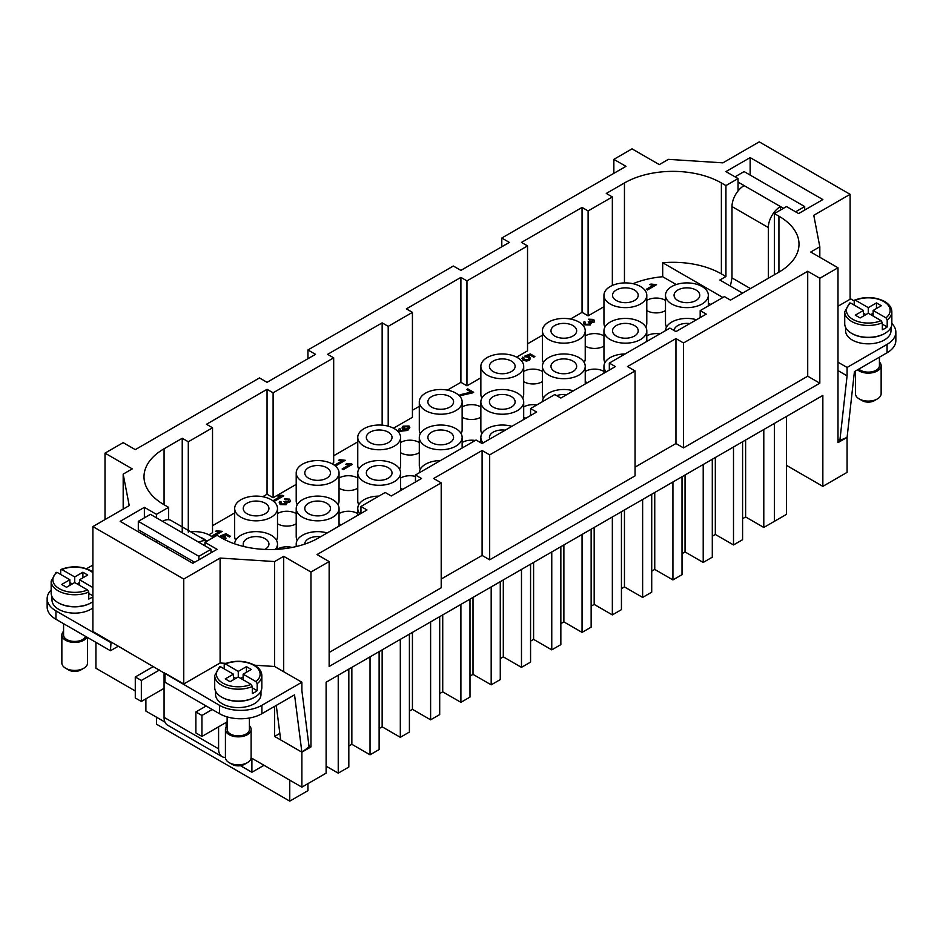 <?xml version="1.0" encoding="UTF-8"?>
<svg xmlns="http://www.w3.org/2000/svg" width="943" height="943" viewBox="0 0 943 943"><rect width="100%" height="100%" fill="white"/><g stroke="black" fill="none" stroke-linecap="round" stroke-linejoin="round"><path stroke-width="1.41" d="M677.828 300.511A12.848 7.414 0 0 0 691.832 302.114A12.848 7.414 0 0 0 699.765 295.265A12.848 7.414 0 0 0 696.005 290.02A12.848 7.414 0 0 0 682.001 288.405A12.848 7.414 0 0 0 674.068 295.265A12.848 7.414 0 0 0 677.828 300.511M616.286 336.038A12.848 7.414 0 0 0 630.289 337.653A12.848 7.414 0 0 0 638.222 330.793A12.848 7.414 0 0 0 634.45 325.547A12.848 7.414 0 0 0 620.447 323.944A12.848 7.414 0 0 0 612.514 330.793A12.848 7.414 0 0 0 616.286 336.038M585.238 371.459A12.848 7.414 180 0 1 603.685 371.294A12.848 7.414 180 0 1 603.956 371.459M587.43 382.705A12.848 7.414 180 0 1 585.509 381.785A12.848 7.414 180 0 1 585.238 381.632M554.732 371.577A12.848 7.414 0 0 0 568.735 373.18A12.848 7.414 0 0 0 576.668 366.332A12.848 7.414 0 0 0 572.908 361.086A12.848 7.414 0 0 0 558.904 359.472A12.848 7.414 0 0 0 550.971 366.332A12.848 7.414 0 0 0 554.732 371.577M525.888 418.244A12.848 7.414 180 0 1 523.966 417.325A12.848 7.414 180 0 1 523.695 417.16M493.189 407.117A12.848 7.414 0 0 0 507.193 408.72A12.848 7.414 0 0 0 515.126 401.859A12.848 7.414 0 0 0 511.365 396.614A12.848 7.414 0 0 0 497.362 395.011A12.848 7.414 0 0 0 489.429 401.859A12.848 7.414 0 0 0 493.189 407.117M478.266 441.3A12.848 7.414 180 0 1 480.588 442.361A12.848 7.414 180 0 1 480.859 442.526M431.635 442.644A12.848 7.414 0 0 0 445.638 444.259A12.848 7.414 0 0 0 453.571 437.399A12.848 7.414 0 0 0 449.811 432.153A12.848 7.414 0 0 0 435.807 430.55A12.848 7.414 0 0 0 427.874 437.399A12.848 7.414 0 0 0 431.635 442.644M402.791 489.311A12.848 7.414 180 0 1 400.869 488.391A12.848 7.414 180 0 1 400.598 488.226M370.092 478.184A12.848 7.414 0 0 0 384.096 479.787A12.848 7.414 0 0 0 392.029 472.938A12.848 7.414 0 0 0 388.268 467.693A12.848 7.414 0 0 0 374.265 466.078A12.848 7.414 0 0 0 366.332 472.938A12.848 7.414 0 0 0 370.092 478.184M339.044 513.593A12.848 7.414 180 0 1 357.491 513.44A12.848 7.414 180 0 1 357.762 513.593M341.248 524.838A12.848 7.414 180 0 1 339.315 523.931A12.848 7.414 180 0 1 339.044 523.766M308.55 513.711A12.848 7.414 0 0 0 322.553 515.326A12.848 7.414 0 0 0 330.486 508.466A12.848 7.414 0 0 0 326.714 503.22A12.848 7.414 0 0 0 312.711 501.617A12.848 7.414 0 0 0 304.778 508.466A12.848 7.414 0 0 0 308.55 513.711M264.853 549.427A12.848 7.414 0 0 0 268.932 544.005A12.848 7.414 0 0 0 265.172 538.759A12.848 7.414 0 0 0 251.168 537.145A12.848 7.414 0 0 0 243.235 544.005A12.848 7.414 0 0 0 244.025 546.575M666.524 327.021A21.418 12.365 180 0 1 665.499 323.237L665.499 295.265A21.418 12.365 0 0 0 671.77 304.011A21.418 12.365 0 0 0 695.109 306.687A21.418 12.365 0 0 0 708.334 295.265A21.418 12.365 0 0 0 702.063 286.519A21.418 12.365 0 0 0 678.724 283.843A21.418 12.365 0 0 0 665.499 295.265M604.97 362.548A21.418 12.365 180 0 1 603.956 358.776L603.956 330.793A21.418 12.365 0 0 0 610.227 339.539A21.418 12.365 0 0 0 633.566 342.215A21.418 12.365 0 0 0 646.792 330.793A21.418 12.365 0 0 0 640.509 322.058A21.418 12.365 0 0 0 617.17 319.371A21.418 12.365 0 0 0 603.956 330.793M543.427 398.087A21.418 12.365 180 0 1 542.402 394.315L542.402 366.332A21.418 12.365 0 0 0 548.673 375.078A21.418 12.365 0 0 0 572.012 377.754A21.418 12.365 0 0 0 585.238 366.332A21.418 12.365 0 0 0 578.967 357.586A21.418 12.365 0 0 0 555.627 354.91A21.418 12.365 0 0 0 542.402 366.332M481.885 433.627A21.418 12.365 180 0 1 480.859 429.843L480.859 401.859A21.418 12.365 0 0 0 487.13 410.606A21.418 12.365 0 0 0 510.469 413.293A21.418 12.365 0 0 0 523.695 401.859A21.418 12.365 0 0 0 517.424 393.125A21.418 12.365 0 0 0 494.073 390.437A21.418 12.365 0 0 0 480.859 401.859M420.33 469.154A21.418 12.365 180 0 1 419.305 465.382L419.305 437.399A21.418 12.365 0 0 0 425.576 446.145A21.418 12.365 0 0 0 448.927 448.821A21.418 12.365 0 0 0 462.141 437.399A21.418 12.365 0 0 0 455.87 428.652A21.418 12.365 0 0 0 432.531 425.977A21.418 12.365 0 0 0 419.305 437.399M358.788 504.694A21.418 12.365 180 0 1 357.762 500.91L357.762 472.938A21.418 12.365 0 0 0 364.033 481.673A21.418 12.365 0 0 0 387.373 484.36A21.418 12.365 0 0 0 400.598 472.938A21.418 12.365 0 0 0 394.327 464.192A21.418 12.365 0 0 0 370.988 461.504A21.418 12.365 0 0 0 357.762 472.938M297.234 540.221A21.418 12.365 180 0 1 296.208 536.449L296.208 508.466A21.418 12.365 0 0 0 302.491 517.212A21.418 12.365 0 0 0 325.83 519.888A21.418 12.365 0 0 0 339.044 508.466A21.418 12.365 0 0 0 332.773 499.719A21.418 12.365 0 0 0 309.434 497.044A21.418 12.365 0 0 0 296.208 508.466M275.332 549.427A21.418 12.365 0 0 0 277.501 544.005A21.418 12.365 0 0 0 271.23 535.259A21.418 12.365 0 0 0 248.009 532.547A21.418 12.365 0 0 0 234.666 543.852M205.963 540.61A12.848 7.414 0 0 0 203.617 538.759A12.848 7.414 0 0 0 200.423 537.404M265.172 503.22A12.848 7.414 0 0 0 251.168 501.617A12.848 7.414 0 0 0 243.235 508.466A12.848 7.414 0 0 0 246.995 513.711A12.848 7.414 0 0 0 260.999 515.326A12.848 7.414 0 0 0 268.932 508.466A12.848 7.414 0 0 0 265.172 503.22M296.208 523.766A12.848 7.414 180 0 1 277.772 523.931A12.848 7.414 180 0 1 277.501 523.766M277.501 513.593A12.848 7.414 180 0 1 295.949 513.44A12.848 7.414 180 0 1 296.208 513.593M326.714 467.693A12.848 7.414 0 0 0 312.711 466.078A12.848 7.414 0 0 0 304.778 472.938A12.848 7.414 0 0 0 308.55 478.184A12.848 7.414 0 0 0 322.553 479.787A12.848 7.414 0 0 0 330.486 472.938A12.848 7.414 0 0 0 326.714 467.693M357.762 488.226A12.848 7.414 180 0 1 339.315 488.391A12.848 7.414 180 0 1 339.044 488.226M339.044 478.066A12.848 7.414 180 0 1 357.491 477.901A12.848 7.414 180 0 1 357.762 478.066M388.268 432.153A12.848 7.414 0 0 0 374.265 430.55A12.848 7.414 0 0 0 366.332 437.399A12.848 7.414 0 0 0 370.092 442.644A12.848 7.414 0 0 0 384.096 444.259A12.848 7.414 0 0 0 392.029 437.399A12.848 7.414 0 0 0 388.268 432.153M419.305 452.699A12.848 7.414 180 0 1 400.869 452.864A12.848 7.414 180 0 1 400.598 452.699M400.598 442.526A12.848 7.414 180 0 1 419.034 442.361A12.848 7.414 180 0 1 419.305 442.526M449.811 396.614A12.848 7.414 0 0 0 435.807 395.011A12.848 7.414 0 0 0 427.874 401.859A12.848 7.414 0 0 0 431.635 407.117A12.848 7.414 0 0 0 445.638 408.72A12.848 7.414 0 0 0 453.571 401.859A12.848 7.414 0 0 0 449.811 396.614M480.859 417.16A12.848 7.414 180 0 1 462.412 417.325A12.848 7.414 180 0 1 462.141 417.16M462.141 406.987A12.848 7.414 180 0 1 480.588 406.834A12.848 7.414 180 0 1 480.859 406.987M511.365 361.086A12.848 7.414 0 0 0 497.362 359.472A12.848 7.414 0 0 0 489.429 366.332A12.848 7.414 0 0 0 493.189 371.577A12.848 7.414 0 0 0 507.193 373.18A12.848 7.414 0 0 0 515.126 366.332A12.848 7.414 0 0 0 511.365 361.086M542.402 381.632A12.848 7.414 180 0 1 523.966 381.785A12.848 7.414 180 0 1 523.695 381.632M523.695 371.459A12.848 7.414 180 0 1 542.131 371.294A12.848 7.414 180 0 1 542.402 371.459M572.908 325.547A12.848 7.414 0 0 0 558.904 323.944A12.848 7.414 0 0 0 550.971 330.793A12.848 7.414 0 0 0 554.732 336.038A12.848 7.414 0 0 0 568.735 337.653A12.848 7.414 0 0 0 576.668 330.793A12.848 7.414 0 0 0 572.908 325.547M603.956 346.093A12.848 7.414 180 0 1 585.509 346.258A12.848 7.414 180 0 1 585.238 346.093M585.238 335.92A12.848 7.414 180 0 1 603.685 335.767A12.848 7.414 180 0 1 603.956 335.92M634.45 290.02A12.848 7.414 0 0 0 620.447 288.405A12.848 7.414 0 0 0 612.514 295.265A12.848 7.414 0 0 0 616.286 300.511A12.848 7.414 0 0 0 630.289 302.114A12.848 7.414 0 0 0 638.222 295.265A12.848 7.414 0 0 0 634.45 290.02M665.499 310.565A12.848 7.414 180 0 1 647.051 310.719A12.848 7.414 180 0 1 646.792 310.565M646.792 300.393A12.848 7.414 180 0 1 665.228 300.228A12.848 7.414 180 0 1 665.499 300.393M320.573 536.779A12.848 7.414 0 0 0 304.778 544.005A12.848 7.414 0 0 0 304.778 544.087M505.212 430.173A12.848 7.414 0 0 0 489.429 437.399A12.848 7.414 0 0 0 489.759 439.096M566.755 394.646A12.848 7.414 0 0 0 556.735 395.671M689.852 323.579A12.848 7.414 0 0 0 674.08 330.521M212.965 537.699A21.418 12.365 0 0 0 209.676 535.259A21.418 12.365 0 0 0 190.757 531.828M277.501 508.466A21.418 12.365 0 0 0 271.23 499.719A21.418 12.365 0 0 0 247.891 497.044A21.418 12.365 0 0 0 234.666 508.466A21.418 12.365 0 0 0 240.936 517.212A21.418 12.365 0 0 0 264.276 519.888A21.418 12.365 0 0 0 277.501 508.466L277.501 536.449A21.418 12.365 180 0 1 276.476 540.221M339.044 472.938A21.418 12.365 0 0 0 332.773 464.192A21.418 12.365 0 0 0 309.434 461.504A21.418 12.365 0 0 0 296.208 472.938A21.418 12.365 0 0 0 302.491 481.673A21.418 12.365 0 0 0 325.83 484.36A21.418 12.365 0 0 0 339.044 472.938L339.044 500.91A21.418 12.365 180 0 1 338.03 504.694M400.598 437.399A21.418 12.365 0 0 0 394.327 428.652A21.418 12.365 0 0 0 370.988 425.977A21.418 12.365 0 0 0 357.762 437.399A21.418 12.365 0 0 0 364.033 446.145A21.418 12.365 0 0 0 387.373 448.821A21.418 12.365 0 0 0 400.598 437.399L400.598 465.382A21.418 12.365 180 0 1 399.573 469.154M462.141 401.859A21.418 12.365 0 0 0 455.87 393.125A21.418 12.365 0 0 0 432.531 390.437A21.418 12.365 0 0 0 419.305 401.859A21.418 12.365 0 0 0 425.576 410.606A21.418 12.365 0 0 0 448.927 413.293A21.418 12.365 0 0 0 462.141 401.859L462.141 429.843A21.418 12.365 180 0 1 461.115 433.627M523.695 366.332A21.418 12.365 0 0 0 517.424 357.586A21.418 12.365 0 0 0 494.073 354.91A21.418 12.365 0 0 0 480.859 366.332A21.418 12.365 0 0 0 487.13 375.078A21.418 12.365 0 0 0 510.469 377.754A21.418 12.365 0 0 0 523.695 366.332L523.695 394.315A21.418 12.365 180 0 1 522.67 398.087M585.238 330.793A21.418 12.365 0 0 0 578.967 322.058A21.418 12.365 0 0 0 555.627 319.371A21.418 12.365 0 0 0 542.402 330.793A21.418 12.365 0 0 0 548.673 339.539A21.418 12.365 0 0 0 572.012 342.215A21.418 12.365 0 0 0 585.238 330.793L585.238 358.776A21.418 12.365 180 0 1 584.212 362.548M646.792 295.265A21.418 12.365 0 0 0 640.509 286.519A21.418 12.365 0 0 0 617.17 283.843A21.418 12.365 0 0 0 603.956 295.265A21.418 12.365 0 0 0 610.227 304.011A21.418 12.365 0 0 0 633.566 306.687A21.418 12.365 0 0 0 646.792 295.265L646.792 323.237A21.418 12.365 180 0 1 645.766 327.021M206.941 541.176L171.119 520.489A17.139 9.89 120 0 0 162.55 521.338L198.902 542.319A17.139 9.89 -60 0 1 206.906 541.188L171.119 520.489M87.558 637.527L87.558 662.988A12.848 7.414 180 0 1 83.797 668.233L80.768 669.978A8.57 4.951 180 0 1 68.65 669.978L65.621 668.233A12.848 7.414 180 0 1 61.861 662.988L61.861 635.004A12.848 7.414 180 0 1 63.57 631.303M80.768 669.978L83.797 668.233A12.848 7.414 180 0 1 65.621 668.233M86.992 637.197A12.848 7.414 180 0 1 83.797 640.25A12.848 7.414 180 0 1 69.794 641.865A12.848 7.414 180 0 1 61.861 635.004M91.058 602.825A22.703 13.108 180 0 1 90.764 603.001A22.703 13.108 180 0 1 58.36 602.825M92.885 607.881A22.703 13.108 180 0 1 90.764 609.296A22.703 13.108 180 0 1 66.022 612.137A22.703 13.108 180 0 1 52.006 600.031L52.006 596.671M60.658 574.428L60.658 570.232L61.884 569.537L74.709 576.951L82.89 572.224L87.734 575.03L79.554 579.745L92.885 587.56M85.589 636.384A11.139 6.424 180 0 1 82.583 639.554A11.139 6.424 180 0 1 70.454 640.945A11.139 6.424 180 0 1 63.57 635.004L63.57 623.677M92.885 596.801A23.563 13.603 180 0 1 91.365 597.756A23.563 13.603 180 0 1 88.772 599.053L88.772 592.063L87.546 589.953L74.709 582.538L66.529 587.265L61.684 584.471L69.865 579.745L57.028 572.342L55.802 573.026M92.885 601.693A23.563 13.603 180 0 1 91.365 602.66A23.563 13.603 180 0 1 65.692 605.606A23.563 13.603 180 0 1 51.158 593.041L51.158 581.147A23.563 13.603 180 0 0 58.053 590.766A23.563 13.603 180 0 0 88.772 592.063M227.133 725.733A12.848 7.414 0 0 0 225.424 729.434L225.424 757.418A12.848 7.414 0 0 0 229.184 762.663A12.848 7.414 0 0 0 247.361 762.663L247.361 762.663A12.848 7.414 0 0 0 251.121 757.418L251.121 729.434A12.848 7.414 0 0 0 249.412 725.733M247.361 762.663L244.331 764.408A8.57 4.951 0 0 1 232.214 764.408L229.184 762.663M225.424 729.434A12.848 7.414 0 0 0 233.357 736.294A12.848 7.414 0 0 0 247.361 734.68A12.848 7.414 0 0 0 251.121 729.434M221.923 697.266A22.703 13.108 0 0 0 254.327 697.431A22.703 13.108 0 0 0 254.622 697.266M260.975 691.101L260.975 694.461A22.703 13.108 180 0 1 254.327 703.726A22.703 13.108 180 0 1 229.585 706.578A22.703 13.108 180 0 1 215.57 694.461L215.57 691.101M224.21 668.858L224.21 664.662L225.436 663.966L238.273 671.381L238.273 676.98L230.092 681.695L225.247 678.901L233.428 674.174L233.428 679.773M238.273 671.381L246.453 666.654L251.298 669.459L243.117 674.174L255.954 681.589L257.18 683.699L257.18 690.689A23.563 13.603 180 0 1 254.928 692.186A23.563 13.603 180 0 1 252.335 693.482L252.335 686.492L251.109 684.382L238.273 676.98M219.66 666.725L214.709 675.577L214.709 687.471A23.563 13.603 0 0 0 229.255 700.036A23.563 13.603 0 0 0 254.928 697.089A23.563 13.603 0 0 0 261.836 687.471L261.836 675.577A23.563 13.603 0 0 1 257.18 683.699M227.133 716.892L227.133 729.434A11.139 6.424 0 0 0 234.005 735.375A11.139 6.424 0 0 0 246.147 733.984A11.139 6.424 0 0 0 249.412 729.434L249.412 718.024M738.051 182.082L744.11 185.582A17.139 9.89 120 0 0 735.54 194.623A17.139 9.89 120 0 0 731.992 206.564L768.333 227.546A17.139 9.89 -60 0 1 771.881 215.605A17.139 9.89 -60 0 1 780.45 206.564L783.48 208.309M879.43 362.006A12.848 7.414 180 0 1 881.139 365.707L881.139 393.679A12.848 7.414 180 0 1 877.379 398.924L877.379 398.924A12.848 7.414 180 0 1 859.203 398.924A12.848 7.414 180 0 1 855.442 393.679L855.442 371.023M874.35 400.681L877.379 398.924L874.35 400.681A8.57 4.951 180 0 1 862.232 400.681L859.203 398.924M881.139 365.707A12.848 7.414 180 0 1 877.379 370.953A12.848 7.414 180 0 1 857.564 369.797M884.64 333.527A22.703 13.108 180 0 1 884.345 333.704A22.703 13.108 180 0 1 851.942 333.527M890.994 327.362L890.994 330.722A22.703 13.108 180 0 1 884.345 339.999A22.703 13.108 180 0 1 859.603 342.839A22.703 13.108 180 0 1 845.588 330.722L845.588 327.362M854.228 305.119L854.228 300.923L855.454 300.239L868.291 307.642L868.291 313.241L860.11 317.956L855.266 315.162L863.446 310.436L850.61 303.033L849.384 303.729M879.43 357.173L879.43 365.707A11.139 6.424 180 0 1 876.165 370.245A11.139 6.424 180 0 1 858.814 369.078M850.115 298.554L854.228 300.923L855.454 300.239A21.842 12.613 180 0 1 883.732 301.524A21.842 12.613 180 0 1 885.972 317.85L887.198 319.96L887.198 326.95A23.563 13.603 180 0 1 884.947 328.459A23.563 13.603 180 0 1 882.342 329.755L882.342 322.754L881.116 320.644L868.291 313.241M854.641 300.11C865.167 296.279 875.151 296.727 884.593 301.442C889.367 304.306 891.783 307.783 891.842 311.838L891.842 323.732A23.563 13.603 180 0 1 884.947 333.351A23.563 13.603 180 0 1 859.273 336.297A23.563 13.603 180 0 1 844.728 323.732L844.728 311.838A23.563 13.603 180 0 0 851.635 321.457A23.563 13.603 180 0 0 882.342 322.754M307.937 358.705L307.937 349.959L315.516 354.332L267.046 382.316L259.478 377.943L135.285 449.634L123.179 442.644L105.003 453.135L132.256 468.871L123.179 474.117L129.226 505.601L92.885 526.583L183.755 579.049L220.096 558.056L274.625 561.556L283.702 556.311L310.966 572.047L310.966 746.927L301.878 752.172L274.625 736.436L274.625 706.354M613.858 173.335L613.858 159.355L625.975 166.345L501.794 238.037L509.361 242.41L460.903 270.393L453.324 266.02L307.937 349.959M264.016 765.292L251.899 772.282L251.899 758.29L301.878 787.146L326.113 773.154L326.113 682.225L822.85 395.435L822.85 486.364L786.509 465.382L786.509 514.348L768.333 524.838M211.951 535.978L219.059 531.876L215.487 531.369L216.56 530.744L222.183 531.357L213.071 536.626L211.951 535.978L213.071 536.626M219.059 531.946L215.487 531.369M213.071 536.697L222.183 531.357M273.494 500.45L280.601 496.348L277.03 495.829L278.114 495.205L283.018 495.405L283.737 495.818L274.613 501.087L273.494 500.45L274.613 501.087M280.601 496.419L277.03 495.829M274.613 501.157L283.737 495.818M335.048 464.911L342.156 460.809L338.584 460.302L339.657 459.677L345.279 460.29L336.156 465.559L335.048 464.911L336.156 465.559M342.156 460.879L338.584 460.302M336.156 465.63L345.279 460.29M646.309 289.277L653.416 285.175L649.845 284.668L650.929 284.043L656.552 284.656L647.428 289.925L646.309 289.277L647.428 289.925M653.416 285.246L649.845 284.668M647.428 289.996L656.552 284.656M585.355 324.333L585.367 322.2L585.355 324.262L589.127 324.251L589.693 323.237M584.825 323.308L585.355 324.262M589.127 324.251L589.104 322.2L588.196 321.822L592.841 321.634L592.77 319.948L588.573 319.194L593.654 319.418L594.609 321.068L593.96 322.306L590.872 322.647L591.202 323.532M589.693 323.272L588.196 321.822M592.841 321.634L592.77 319.948L589.481 319.948M592.841 321.704L592.77 320.019M589.481 320.019L588.573 319.194M594.609 321.139L593.96 322.376L590.872 322.718L590.33 324.993L584.424 324.864L583.422 323.036L584.106 321.646L585.367 322.2M590.872 322.647L590.33 324.922L584.424 324.793L583.422 323.036M523.966 359.79L523.943 357.727L523.966 359.719L528.115 359.554L528.87 358.316L528.245 357.244L524.791 356.112L530.343 353.92L534.858 356.537L533.785 357.149L530.166 355.051L527.231 356.183L529.518 356.843L530.39 358.434L529.4 360.179L526.548 360.992L523.059 360.25L521.998 358.458L522.67 357.102L523.943 357.727L523.966 359.719M528.87 358.352L528.245 357.314L525.699 356.796M525.699 356.867L524.791 356.112M533.785 357.149L534.858 356.537M533.785 357.22L530.166 355.051M530.166 355.122L527.373 356.195M530.39 358.505L529.4 360.25L526.548 361.063L523.059 360.32L521.998 358.458M467.787 388.881L473.669 392.276L461.233 395.447L460.09 394.787L471.158 392.064L466.714 389.494L467.787 388.881M472.797 392.771L473.669 392.276M472.797 392.842L461.233 395.447M461.233 395.518L460.09 394.787M471.052 392.076L466.714 389.494M404.075 428.994L407.883 428.841L408.236 426.625L404.205 426.825L404.075 428.994L403.521 428.004M408.236 426.696L408.696 427.509L408.236 426.696L404.205 426.896L404.075 429.065M400.551 430.845L400.48 429.077L400.551 430.774L406.174 429.973L402.814 429.407L402.024 427.957L403.097 426.142L409.014 426.012L409.84 427.509L407.741 430.35L399.608 431.293L398.7 429.76L399.313 428.511L400.48 429.077L400.551 430.774M406.174 430.032L402.814 429.478L402.024 427.957M409.84 427.58L407.741 430.421L399.608 431.364L398.7 429.819M342.109 468.989L349.205 464.887L345.633 464.369L346.718 463.744L351.621 463.944L352.34 464.369L343.217 469.626L342.109 468.989L343.217 469.626M349.205 464.958L345.633 464.369M343.217 469.697L352.34 464.369M281.144 504.045L281.155 501.912L281.144 503.975L284.916 503.951L285.481 502.937M280.613 503.02L281.144 503.975M284.916 503.951L284.904 501.912L283.996 501.535L288.629 501.346L288.558 499.66L284.362 498.906L289.454 499.118L290.397 500.78L289.749 502.018L286.66 502.36L286.99 503.208M285.481 502.973L283.996 501.535M288.629 501.346L288.558 499.66L285.269 499.66M288.629 501.417L288.558 499.731M285.269 499.731L284.362 498.906M290.397 500.851L289.749 502.089L286.66 502.43L286.118 504.694L280.212 504.576L279.211 502.737L279.894 501.358L281.155 501.912M286.66 502.36L286.118 504.623L280.212 504.505L279.211 502.737M223.927 539.231L224.505 538.111L223.88 537.038L220.426 535.907L225.978 533.726L230.493 536.331L229.42 536.944L225.801 534.858L222.878 535.978L225.165 536.638L226.037 538.229L225.188 539.879M224.505 538.147L223.88 537.109L221.334 536.591M221.334 536.661L220.426 535.907M229.42 536.944L230.493 536.331M229.42 537.015L225.801 534.858M225.801 534.917L223.019 535.989M226.037 538.229L225.247 539.903M710.786 304.495L708.334 303.08M676.225 284.55L662.705 276.735A68.533 39.571 0 0 0 632.989 283.702M603.956 306.723L588.114 315.858L582.055 312.369L570.491 319.04M542.402 335.26L527.538 343.841M527.538 245.911L521.479 242.41L582.055 207.436L588.114 210.937L612.349 196.946L606.29 193.445L624.455 182.954A68.533 39.571 180 0 1 721.383 182.954L725.933 185.582L738.051 178.581L725.933 171.591L750.156 157.599L822.85 199.574L798.627 213.566L786.509 206.564L774.392 213.566L778.93 216.183A68.533 39.571 180 0 1 799.004 244.166A68.533 39.571 180 0 1 778.93 272.138L730.471 300.122L724.413 296.621L700.178 310.612L706.236 314.113L675.954 331.594L669.895 328.105L609.319 363.079L615.378 366.579L560.849 398.052L554.79 394.551L530.567 408.543L536.626 412.044L482.097 443.516L476.038 440.016L415.462 475.001L421.521 478.49L391.239 495.983L385.18 492.482L360.945 506.474L367.004 509.974L318.545 537.946A68.533 39.571 180 0 1 221.617 537.946L217.067 535.329L204.949 542.319L217.067 549.321L192.843 563.301L120.15 521.338L144.373 507.346L156.491 514.348L168.608 507.346L164.07 504.729A68.533 39.571 180 0 1 143.996 476.745A68.533 39.571 180 0 1 164.07 448.762L182.235 438.271L188.294 441.772L212.529 427.78L206.47 424.279L267.046 389.306L273.105 392.807L333.681 357.833L327.622 354.332L382.151 322.86L388.21 326.349L412.433 312.369L406.374 308.868L460.903 277.383L466.962 280.884L527.538 245.911L527.538 350.843L516.611 357.149M480.859 377.789L466.962 385.817L460.903 382.316L447.395 390.119M419.305 406.327L412.433 410.299M412.433 312.369L412.433 417.289L393.514 428.216M357.762 441.866L333.681 455.764M333.681 357.833L333.681 462.754L331.971 463.744M296.208 484.396L273.105 497.727L267.046 494.238L262.743 496.713M234.666 512.933L212.529 525.711M212.529 427.78L212.529 532.701L208.874 534.811M604.97 327.021A21.418 12.365 180 0 1 603.956 323.237L603.956 295.265M543.427 362.548A21.418 12.365 180 0 1 542.402 358.776L542.402 330.793M481.885 398.087A21.418 12.365 180 0 1 480.859 394.315L480.859 366.332M420.33 433.627A21.418 12.365 180 0 1 419.305 429.843L419.305 401.859M358.788 469.154A21.418 12.365 180 0 1 357.762 465.382L357.762 437.399M297.234 504.694A21.418 12.365 180 0 1 296.208 500.91L296.208 472.938M235.691 540.221A21.418 12.365 180 0 1 234.666 536.449L234.666 508.466M277.501 549.132A12.848 7.414 180 0 1 292.094 547.435M400.598 478.066A12.848 7.414 180 0 1 415.462 476.439M462.141 442.526A12.848 7.414 180 0 1 475.201 440.511M523.695 406.987A12.848 7.414 180 0 1 536.744 404.971M646.792 335.92A12.848 7.414 180 0 1 659.841 333.905M218.587 726.817L218.587 748.825L164.07 717.34L164.07 672.607M159.52 669.978L141.344 680.469L141.344 701.462L135.285 697.961L135.285 676.98L141.344 680.469M164.07 688.343L141.344 701.462M153.461 666.489L135.285 676.98M195.873 732.935L195.873 711.953L201.932 715.454L201.932 736.436L195.873 732.935M206.163 706.001L195.873 711.953M227.133 721.878L201.932 736.436M212.222 709.501L201.932 715.454M164.07 717.34A17.139 9.89 120 0 0 167.618 725.191L222.135 756.663A17.139 9.89 -60 0 1 218.587 748.825M123.179 648.996L118.323 646.203L110.449 650.741L55.932 619.268A29.987 17.316 0 0 1 47.15 607.021L47.15 598.628A29.987 17.316 180 0 1 51.158 589.988M95.915 642.348L95.915 668.233L135.285 690.971M145.894 698.834L145.894 711.081L164.954 722.079M226.155 722.444L226.155 726.97M251.899 772.282L240.489 765.692M301.878 787.146L301.878 752.172L309.08 746.868L301.878 690.618L301.878 682.225L261.895 705.305A29.987 17.316 180 0 1 219.495 705.305L111.062 642.006L110.449 650.741M225.424 757.465A17.139 9.89 -60 0 1 222.135 756.663M865.863 314.644L863.446 313.241M887.198 326.95L882.342 324.156M873.135 313.241L870.707 314.644M863.446 310.436L863.446 316.035M868.291 307.642L876.471 302.927L881.316 305.721L873.135 310.436L885.972 317.85M873.135 310.436L873.135 316.035M876.471 302.927L876.471 308.514M837.997 362.206L847.085 367.452L887.068 344.372A29.987 17.316 0 0 0 895.85 332.125L895.85 340.517A29.987 17.316 180 0 1 887.068 352.765L854.429 371.613L847.085 437.399L839.883 440.405L837.997 439.32M839.883 440.405L847.085 375.844L837.997 370.599M750.463 288.582L731.992 277.914L731.992 206.564M768.333 227.546L768.333 278.268M730.412 286.094L731.992 277.914M795.597 211.81L804.685 206.564L744.11 171.591L735.021 176.836M804.685 206.564L804.685 210.065M744.098 185.582L780.45 206.564L780.45 210.065M847.073 437.399L847.085 472.372L822.85 486.364M722.904 297.505L662.705 262.743A68.533 39.571 180 0 1 721.383 273.894L725.933 276.511L719.874 280.012L742.589 293.132M895.85 332.125A29.987 17.316 0 0 0 891.842 323.484M613.858 159.355L632.034 148.853L659.298 164.601L668.375 159.355L722.904 162.844L759.245 141.863L850.115 194.329L850.115 299.249L837.997 306.239M847.085 367.452L847.085 375.844M224.21 664.662L225.436 663.966A21.842 12.613 0 0 1 253.726 665.263A21.842 12.613 0 0 1 255.954 681.589M233.428 676.98L235.844 678.371M246.453 666.654L246.453 672.253M240.701 678.371L243.117 676.98M243.117 674.174L243.117 679.773M252.335 687.895L257.18 690.689M233.428 674.174L220.591 666.772L219.365 667.455M164.978 673.832L164.978 682.225L219.495 713.698A29.987 17.316 0 0 0 261.895 713.698L294.546 694.85L301.878 752.16L280.684 739.925L276.264 705.411M92.885 595.835L88.772 593.453M79.554 582.538L77.137 583.941M72.293 583.941L69.865 582.538M74.709 576.951L74.709 582.538M60.658 570.232L61.884 569.537A21.842 12.613 180 0 1 90.163 570.821A21.842 12.613 180 0 1 92.885 572.743M79.554 579.745L79.554 585.344M82.89 572.224L82.89 577.823M69.865 579.745L69.865 585.344M167.394 546.527L167.394 548.614M198.89 542.331L211.008 549.321L198.89 556.311L138.315 521.338L138.315 529.73L194.647 562.264M138.315 521.338L150.432 514.348L162.55 521.338M198.89 556.311L198.89 559.812M211.008 549.321L211.008 552.822M86.544 568.723L92.885 565.057M110.449 642.348L55.932 610.875A29.987 17.316 180 0 1 47.15 598.628M111.062 642.006L92.885 631.504L92.885 526.583M254.622 665.204L274.625 666.489L301.878 682.225M225.872 663.353L220.096 662.988L183.755 683.97L165.579 673.479M763.795 429.525L763.795 527.455L745.618 516.964L742.589 518.721M745.618 440.027L745.618 516.964M733.501 447.017L733.501 544.948L742.589 539.702L742.589 441.772M733.501 544.948L715.324 534.457L712.295 536.202M715.324 457.508L715.324 534.457M703.207 464.51L703.207 562.441L712.295 557.195L712.295 459.265M703.207 562.441L685.042 551.938L682.013 553.694M685.042 475.001L685.042 551.938M672.925 481.991L672.925 579.921L682.013 574.676L682.013 476.745M672.925 579.921L654.748 569.431L651.719 571.175M654.748 492.482L654.748 569.431M642.631 499.484L642.631 597.414L651.719 592.169L651.719 494.238M642.631 597.414L624.455 586.923L621.437 588.668M624.455 509.974L624.455 586.923M612.349 516.964L612.349 614.895L621.437 609.649L621.437 511.719M612.349 614.895L594.173 604.404L591.143 606.149M594.173 527.455L594.173 604.404M582.055 534.457L582.055 632.388L591.143 627.142L591.143 529.212M582.055 632.388L563.879 621.897L560.849 623.641M563.879 544.948L563.879 621.897M551.761 551.938L551.761 649.868L560.849 644.623L560.849 546.692M551.761 649.868L533.597 639.378L530.567 641.134M533.597 562.429L533.597 639.378M521.479 569.431L521.479 667.361L530.567 662.116L530.567 564.185M521.479 667.361L503.303 656.87L500.273 658.615M503.303 579.921L503.303 656.87M491.185 586.911L491.185 684.842L500.273 679.597L500.273 581.666M491.185 684.842L473.009 674.351L469.991 676.107M473.009 597.414L473.009 674.351M460.903 604.404L460.903 702.335L469.991 697.089L469.991 599.159M460.903 702.335L442.727 691.844L439.697 693.588M442.727 614.895L442.727 691.844M430.609 621.885L430.609 719.815L439.697 714.57L439.697 616.639M430.609 719.815L412.433 709.325L409.403 711.081M412.433 632.388L412.433 709.325M400.315 639.378L400.315 737.308L409.403 732.063L409.403 634.132M400.315 737.308L382.151 726.817L379.121 728.562M382.151 649.868L382.151 726.817M370.033 656.87L370.033 754.801L379.121 749.555L379.121 651.625M370.033 754.801L351.857 744.298L348.827 746.054M348.827 669.106L348.827 767.036L338.231 773.154L326.113 766.164M774.392 423.407L774.392 521.338L763.795 527.455M351.857 667.361L351.857 744.298M338.231 773.154L338.231 675.223M786.509 416.417L786.509 465.382M307.937 783.645L307.937 790.647L289.76 801.137L289.76 780.156M289.76 801.137L156.491 724.189L156.491 717.199M105.003 519.593L105.003 453.135M696.5 319.736A21.418 12.365 0 0 0 665.499 330.639M625.091 353.967A21.418 12.365 0 0 0 603.956 366.332A21.418 12.365 0 0 0 606.219 371.86M573.403 390.803A21.418 12.365 0 0 0 542.402 401.706M511.86 426.342A21.418 12.365 0 0 0 480.859 437.399A21.418 12.365 0 0 0 483.122 442.927M440.452 460.573A21.418 12.365 0 0 0 419.305 472.773M378.909 496.101A21.418 12.365 0 0 0 357.762 508.466A21.418 12.365 0 0 0 360.026 513.994M327.209 532.948A21.418 12.365 0 0 0 296.208 544.005A21.418 12.365 0 0 0 296.632 546.445M847.085 437.399L837.997 442.644L837.997 267.777L810.744 252.029L819.821 246.783L819.821 257.274M837.997 267.777L819.821 278.268L819.821 383.188L329.142 666.489L329.142 561.556L310.966 572.047M329.142 561.556L317.025 554.567L441.206 482.863L433.639 478.49L482.097 450.518L489.676 454.88L635.063 370.941L627.484 366.579L675.954 338.596L683.522 342.969L807.715 271.266L819.821 278.268M850.115 194.329L813.774 215.31L819.821 246.783M123.179 509.09L123.179 474.117M308.939 745.76L310.966 746.927M279.847 733.418L274.625 736.436M283.702 556.311L283.702 671.734M274.625 666.489L274.625 561.556M501.794 246.783L501.794 238.037M683.522 342.969L683.522 447.89L675.954 443.516L635.063 467.127M675.954 338.596L675.954 443.516M489.676 454.88L489.676 559.812L635.063 475.873L635.063 370.941M489.676 559.812L482.097 555.439L441.206 579.049M482.097 450.518L482.097 555.439M329.142 652.497L441.206 587.795L441.206 482.863M807.715 271.266L807.715 376.198L683.522 447.89M415.462 475.001L415.462 481.991M273.105 392.807L273.105 497.727M267.046 494.238L267.046 389.306M530.567 408.543L530.567 415.533M612.349 196.946L612.349 285.446M588.114 210.937L588.114 315.858M582.055 312.369L582.055 207.436M700.178 310.612L700.178 317.614M360.945 506.474L360.945 513.464M188.294 441.772L188.294 532.17M182.235 532.701L182.235 438.271M388.21 326.349L388.21 426.189M382.151 425.152L382.151 322.86M466.962 280.884L466.962 385.817M460.903 382.316L460.903 277.383M609.319 363.079L609.319 370.069M662.705 276.735L662.705 262.743M168.608 519.711L168.608 507.346M774.392 274.767L774.392 213.566M819.821 383.188L807.715 376.198M725.933 185.582L725.933 276.511M204.949 545.832L204.949 542.319M156.491 542.319L156.491 540.233M156.491 517.848L156.491 514.348M750.156 175.08L750.156 157.599M738.051 190.957L738.051 178.581M144.373 535.329L144.373 533.231M144.373 517.837L144.373 507.346M220.096 662.988L220.096 558.056M183.755 683.97L183.755 579.049M87.546 589.953A21.842 12.613 180 0 1 59.268 588.668A21.842 12.613 180 0 1 57.028 572.342M214.709 675.577A23.563 13.603 0 0 0 221.617 685.196A23.563 13.603 0 0 0 252.335 686.492M220.591 666.772A21.842 12.613 0 0 0 222.831 683.097A21.842 12.613 0 0 0 251.109 684.382M881.116 320.644A21.842 12.613 180 0 1 852.837 319.359A21.842 12.613 180 0 1 850.61 303.033M891.842 311.838A23.563 13.603 180 0 1 887.198 319.96M887.068 344.372L887.068 352.765M55.932 610.875L55.932 619.268M219.495 705.305L219.495 713.698M261.895 705.305L261.895 713.698M624.455 282.912L624.455 182.954M164.07 504.729L164.07 448.762M778.93 272.138L778.93 216.183M721.383 273.894L721.383 182.954M61.071 569.419C71.597 565.588 81.57 566.024 91.011 570.739L92.885 571.953M224.634 663.848C235.149 660.029 245.133 660.465 254.575 665.169C259.337 668.033 261.753 671.499 261.836 675.577M849.667 302.986L844.728 311.838M56.097 572.295L51.158 581.147M603.956 373.169L603.956 366.332M480.859 442.797L480.859 437.399M357.762 515.302L357.762 508.466M296.208 546.551L296.208 544.005M277.501 549.309L277.501 544.005M339.044 526.111L339.044 508.466M400.598 490.572L400.598 472.938M462.141 448.043L462.141 437.399M523.695 419.505L523.695 401.859M585.238 383.978L585.238 366.332M646.792 341.449L646.792 330.793M708.334 305.909L708.334 295.265"/></g></svg>

